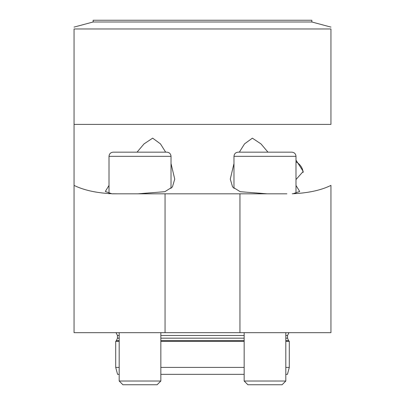 <?xml version="1.0" encoding="UTF-8"?>
<svg xmlns="http://www.w3.org/2000/svg" width="405" height="405" viewBox="0 0 405 405"><rect width="100%" height="100%" fill="white"/><g stroke="black" fill="none" stroke-linecap="round" stroke-linejoin="round"><path stroke-width="0.61" d="M292.207 193.772L293.017 193.747C308.625 192.967 321.266 190.178 330.941 185.384L330.941 332.677L239.952 332.677L239.952 193.823L286.882 193.823M109.006 185.444L105.335 191.469L111.982 193.823L239.952 193.823M137.047 152.164L144.043 143.886L152.67 138.151L160.466 143.902L165.665 152.164M171.021 163.534L174.732 179.111L172.424 186.963L164.845 191.692L137.811 193.823M111.982 193.747C96.375 192.967 83.734 190.178 74.059 185.384L74.059 124.391L330.941 124.391L330.941 28.963L74.059 28.963L74.059 124.391M295.994 185.429L299.695 191.479L293.017 193.747M295.994 160.132L303.213 171.436L295.994 179.547M267.189 193.823L240.211 191.697L232.597 186.973L230.273 179.111L233.979 163.529M239.34 152.164L244.554 143.846L252.381 138.171L260.997 143.912L267.958 152.164M119.186 340.625L116.432 340.625L115.703 341.359L119.186 341.359M160.841 341.359L244.159 341.359M285.814 341.359L289.297 341.359L289.297 367.391L285.814 367.391M115.703 341.359L115.703 367.391L119.186 367.391M160.841 367.391L244.159 367.391M165.048 193.823L165.048 332.677L239.952 332.677M74.059 211.137L74.059 245.936M74.059 185.384L74.059 332.677L165.048 332.677M93.15 20.25L311.85 20.25L311.85 21.986L93.15 21.986L93.15 20.25M289.297 367.391L287.439 374.336L285.814 374.336M244.159 374.336L160.841 374.336M119.186 374.336L117.561 374.336L115.703 367.391M288.952 332.677L287.55 335.467L287.55 338.17L288.568 340.625L289.297 341.359M118.118 193.823L112.793 193.772M295.994 161.873A13.927 13.456 180 0 1 303.158 172.429M282.088 384.75L247.885 384.75L244.159 381.024L285.814 381.024L282.088 384.75M285.814 332.677L285.814 381.024M247.455 152.164L244.742 152.164M264.986 152.164L285.226 152.164M238.145 152.164L291.828 152.164C294.359 152.412 295.746 153.799 295.994 156.33L233.979 156.33C234.222 153.799 235.614 152.412 238.145 152.164M233.979 188.472L233.979 156.33M157.115 384.75L122.912 384.75L119.186 381.024L160.841 381.024L157.115 384.75M160.841 332.677L160.841 381.024M122.482 152.164L140.014 152.164M160.258 152.164L157.545 152.164M113.172 152.164L166.855 152.164C169.386 152.412 170.778 153.799 171.021 156.33L109.006 156.33C109.254 153.799 110.641 152.412 113.172 152.164M109.006 193.823L109.006 156.33M119.186 335.467L117.45 335.467L117.45 338.17L119.186 338.17M160.841 338.17L244.159 338.17M285.814 338.17L287.55 338.17M287.55 335.467L285.814 335.467M244.159 335.467L160.841 335.467M288.568 340.625L285.814 340.625M244.159 340.625L160.841 340.625M93.15 21.986L74.044 27.105M311.85 21.986L330.956 27.105M117.45 335.467L116.048 332.677M116.432 340.625L117.45 338.17M244.159 332.677L244.159 381.024M295.994 193.544L295.994 156.33M119.186 332.677L119.186 381.024M171.021 188.472L171.021 156.33"/></g></svg>
